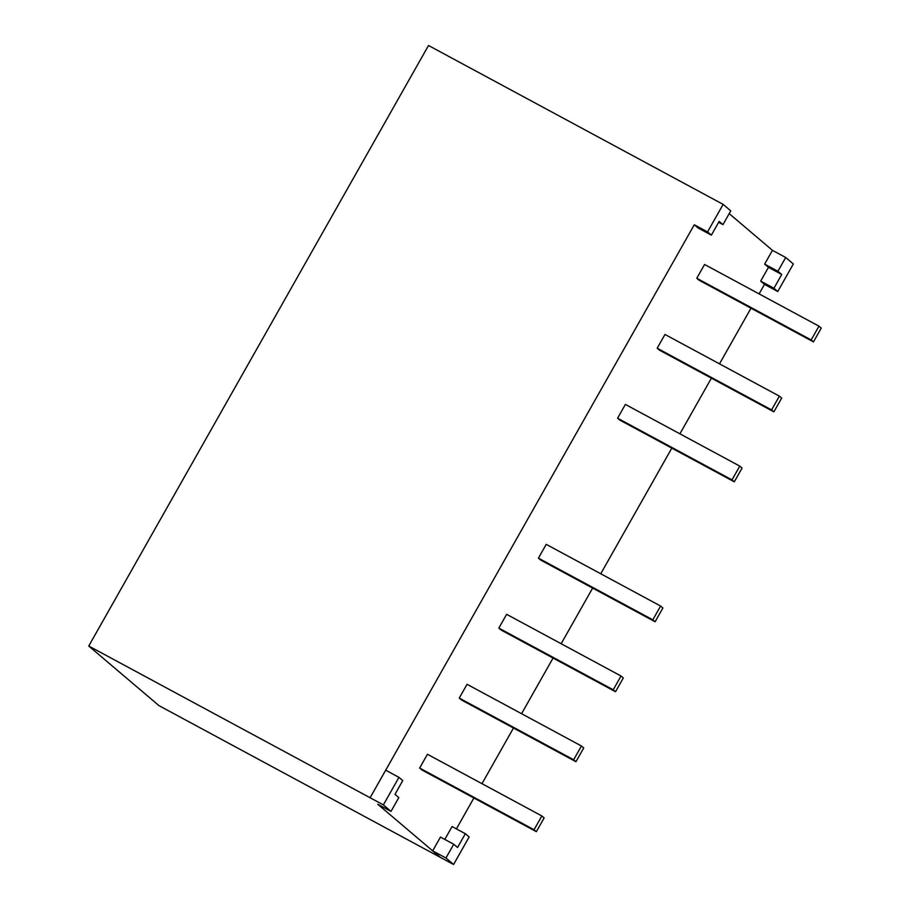 <?xml version="1.0" encoding="UTF-8"?>
<svg xmlns="http://www.w3.org/2000/svg" width="910" height="910" viewBox="0 0 910 910"><rect width="100%" height="100%" fill="white"/><g stroke="black" fill="none" stroke-linecap="round" stroke-linejoin="round"><path stroke-width="1.36" d="M453.578 864.5L469.162 836.95L465.351 833.719L457.559 847.483L453.737 844.253L445.945 858.016L453.578 864.5L158.954 705.625L88.748 646.032L383.372 804.895L391.004 811.379L398.796 797.604L394.986 794.362L402.777 780.587L398.955 777.356L383.372 804.895M444.797 839.429L452.077 826.553L465.351 833.719M391.004 811.379L377.73 804.224L432.671 850.861L440.463 837.086L453.737 844.253M432.671 850.861L440.303 857.345L432.671 850.861L445.945 858.016M456.399 828.896L473.882 797.99M481.982 783.681L513.467 728.023M521.566 713.702L553.064 658.055M561.163 643.734L592.649 588.087M600.748 573.766L671.819 448.141M679.918 433.831L711.404 378.173M719.503 363.852L750.989 308.206M759.088 293.885L764.48 284.364L777.754 291.518L793.338 263.968L785.705 257.496L777.913 271.271L781.736 274.501L773.944 288.277L777.754 291.518M729.194 213.623L772.442 250.341L764.639 264.116L768.461 267.347L760.669 281.122L764.48 284.364M398.955 777.356L385.692 770.19L694.284 224.759L698.095 228L711.37 235.155L719.162 221.38L722.972 224.622L730.764 210.847L723.131 204.375L707.548 231.913L711.37 235.155M723.131 204.375L428.508 45.5L88.748 646.032M772.442 250.341L785.705 257.496M764.639 264.116L777.913 271.271M768.461 267.347L781.736 274.501M760.669 281.122L773.944 288.277M694.284 224.759L707.548 231.913M718.65 222.29L722.972 224.622M534.068 829.738L419.658 768.051L427.45 754.276L541.86 815.963L534.068 829.738L536.354 831.672L544.146 817.908L541.86 815.963M419.658 768.051L421.956 769.985L536.354 831.672M771.589 409.909L657.179 348.223L664.982 334.459L779.381 396.146L771.589 409.909L773.875 411.855L781.667 398.079L779.381 396.146M657.179 348.223L659.477 350.168L773.875 411.855M811.174 339.942L696.776 278.255L704.567 264.48L818.966 326.167L811.174 339.942L813.46 341.887L821.252 328.112L818.966 326.167M696.776 278.255L699.062 280.2L813.46 341.887M613.238 689.791L498.839 628.105L506.631 614.33L621.029 676.016L613.238 689.791L615.524 691.736L623.316 677.961L621.029 676.016M498.839 628.105L501.126 630.05L615.524 691.736M731.993 479.888L617.594 418.202L625.386 404.427L739.796 466.113L731.993 479.888L734.29 481.822L742.082 468.058L739.796 466.113M617.594 418.202L619.892 420.136L734.29 481.822M573.653 759.759L459.254 698.072L467.046 684.297L581.445 745.995L573.653 759.759L575.939 761.704L583.731 747.929L581.445 745.995M459.254 698.072L461.541 700.017L575.939 761.704M652.823 619.824L538.424 558.137L546.216 544.362L660.614 606.049L652.823 619.824L655.109 621.769L662.901 607.994L660.614 606.049M538.424 558.137L540.711 560.082L655.109 621.769M385.692 770.19L370.097 797.74"/></g></svg>
